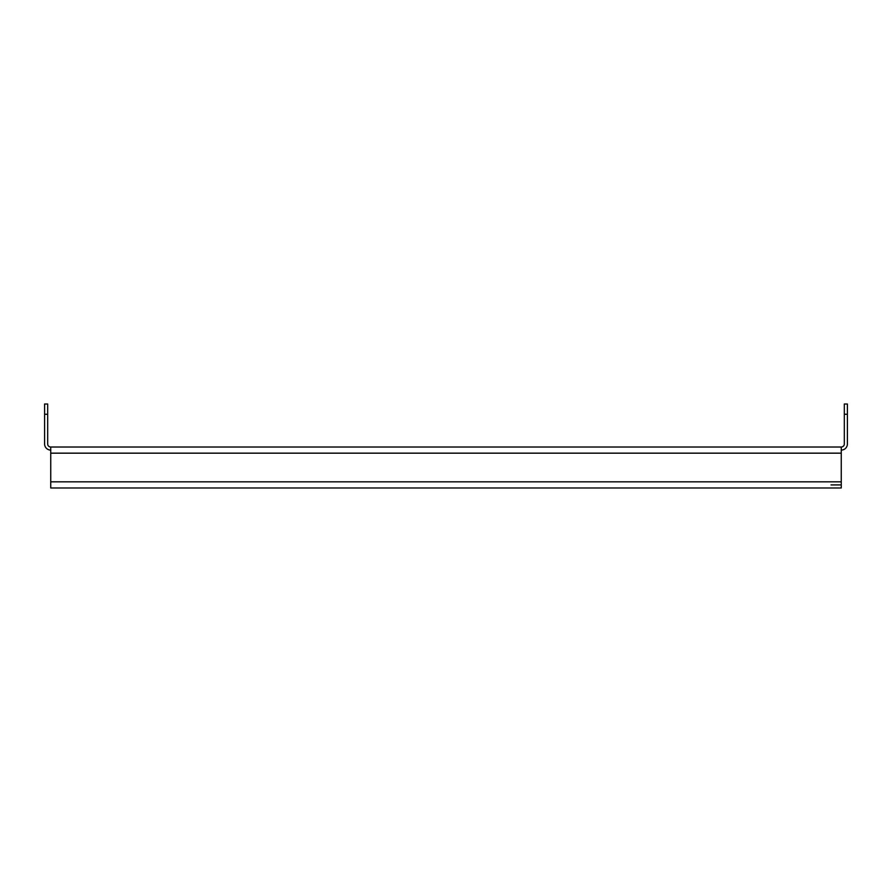 <?xml version="1.0" encoding="UTF-8"?>
<svg xmlns="http://www.w3.org/2000/svg" width="892" height="892" viewBox="0 0 892 892"><rect width="100%" height="100%" fill="white"/><g stroke="black" fill="none" stroke-linecap="round" stroke-linejoin="round"><path stroke-width="1.34" d="M50.744 453.169L50.744 447.026L841.256 447.026L841.256 453.169L50.744 453.169L50.744 481.836L841.256 481.836L841.256 453.169M841.256 481.836L841.256 487.98L50.744 487.98L50.744 481.836M841.256 487.98L831.021 487.98M831.021 484.913L841.256 484.913M47.677 414.256L44.6 414.256L44.6 404.02L47.677 404.02L47.677 443.948A3.077 3.077 0 0 0 50.744 447.026M44.6 414.256L44.6 443.948A6.144 6.144 0 0 0 50.744 450.092M841.256 447.026A3.077 3.077 0 0 0 844.323 443.948L844.323 404.02L847.4 404.02L847.4 414.256L844.323 414.256M841.256 450.092A6.144 6.144 0 0 0 847.4 443.948L847.4 414.256"/></g></svg>
